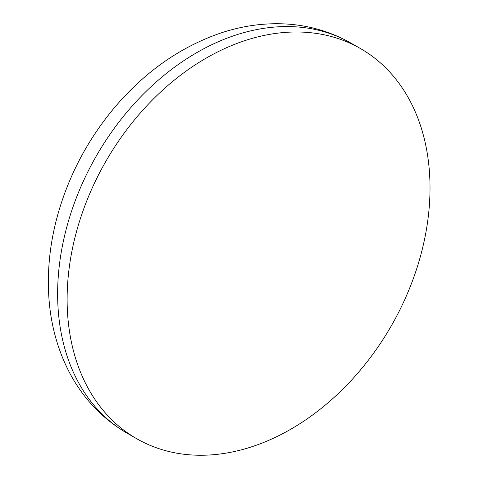 <?xml version="1.0" encoding="UTF-8"?>
<svg xmlns="http://www.w3.org/2000/svg" width="479" height="479" viewBox="0 0 479 479"><rect width="100%" height="100%" fill="white"/><g stroke="black" fill="none" stroke-linecap="round" stroke-linejoin="round"><path stroke-width="0.72" d="M193.103 455.05A224.885 164.734 -60.2 0 1 136.862 438.8A224.885 164.734 -60.2 0 1 88.22 197.288A224.885 164.734 -60.2 0 1 304.033 32.195A224.885 164.734 -60.2 0 1 360.274 48.445A224.885 164.734 -60.2 0 1 408.916 289.957A224.885 164.734 -60.2 0 1 193.103 455.05M294.543 26.764A224.885 164.734 119.8 0 0 78.73 191.857A224.885 164.734 119.8 0 0 127.372 433.369C102.919 419.137 83.819 399.241 70.072 373.686C58.312 351.502 51.325 327.151 49.109 300.632C46.463 267.264 50.894 233.632 62.408 199.737C74.233 165.345 91.908 134.27 115.427 106.512C145.424 71.473 180.355 47.044 220.214 33.207C241.835 25.944 263.522 22.854 285.28 23.95C308.799 25.243 330.636 31.596 350.784 43.014A224.885 164.734 119.8 0 0 294.543 26.764M136.862 438.8L127.372 433.369M360.274 48.445L350.784 43.014"/></g></svg>
